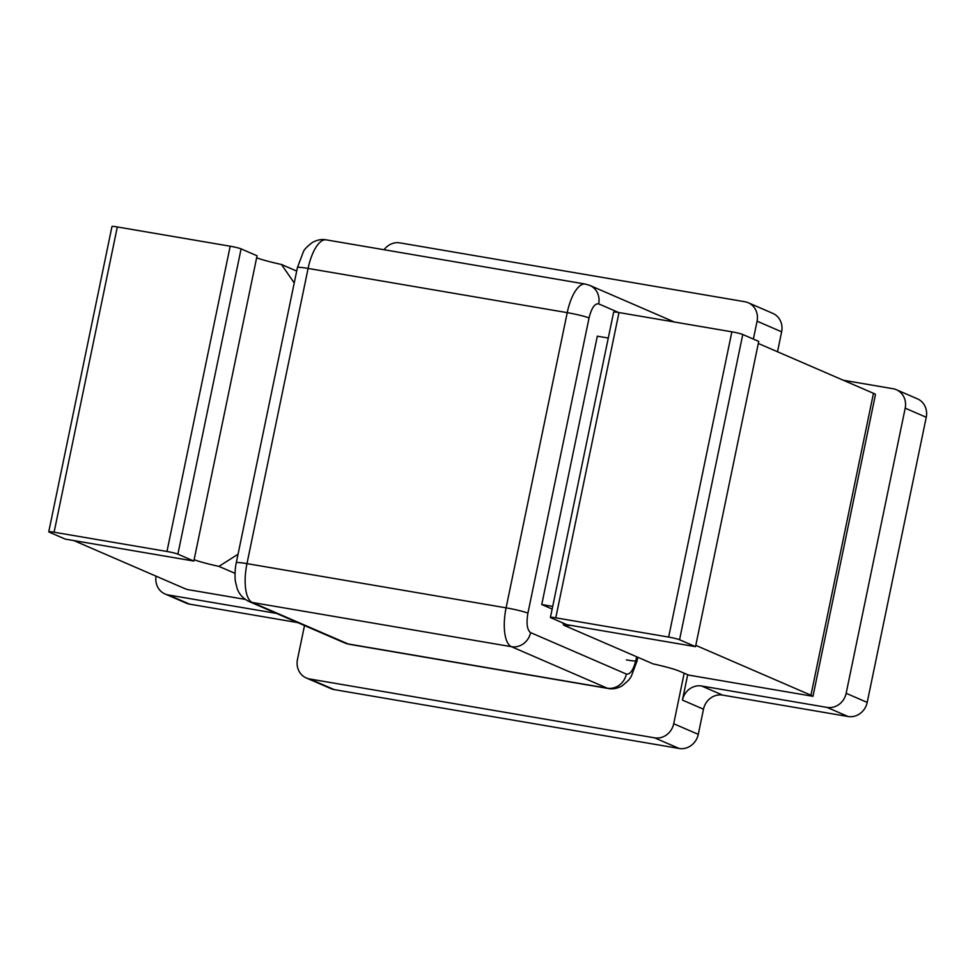 <?xml version="1.0" encoding="UTF-8"?>
<svg xmlns="http://www.w3.org/2000/svg" width="975" height="975" viewBox="0 0 975 975"><rect width="100%" height="100%" fill="white"/><g stroke="black" fill="none" stroke-linecap="round" stroke-linejoin="round"><path stroke-width="1.46" d="M926.25 417.276A17.197 15.832 -66.6 0 0 917.402 398.824L896.354 389.72A17.197 15.832 113.4 0 1 905.202 408.159L926.25 417.276L867.202 702.414L846.154 693.298L905.202 408.159M334.218 689.605L309.66 678.978A17.197 15.832 113.4 0 1 306.308 677.978L330.866 688.606A17.197 15.832 -66.6 0 0 334.218 689.605L679.124 748.459A17.197 15.832 -66.6 0 0 698.271 734.358L703.487 709.203A17.197 15.832 113.4 0 1 722.633 695.102L848.055 716.503A17.197 15.832 -66.6 0 0 867.202 702.414M189.601 604.147L168.395 594.969A17.197 15.832 113.4 0 1 165.031 593.97L186.249 603.159A17.197 15.832 -66.6 0 0 189.601 604.147L297.716 622.598M781.633 331.817A17.197 15.832 -66.6 0 0 772.785 313.365L748.227 302.738A17.197 15.832 113.4 0 1 757.075 321.189L781.633 331.817L777.502 351.768M896.354 389.72A17.197 15.832 113.4 0 0 893.003 388.72L843.265 380.226M846.154 693.298A17.197 15.832 113.4 0 1 827.007 707.399L848.055 716.503M687.704 674.663L682.439 700.087A17.197 15.832 113.4 0 1 701.586 685.998L827.007 707.399M698.271 734.358L673.713 723.73L684.17 673.225M753.37 339.081L757.075 321.189M673.713 723.73A17.197 15.832 113.4 0 1 654.566 737.831L679.124 748.459M309.66 678.978L654.566 737.831M306.308 677.978A17.197 15.832 113.4 0 1 297.46 659.527L304.505 625.536M168.395 594.969L276.498 613.409M165.031 593.97A17.197 15.832 113.4 0 1 156.061 576.176M384.065 249.722A17.197 15.832 113.4 0 1 399.969 242.885L744.876 301.738A17.197 15.832 113.4 0 1 748.227 302.738M570.546 625.328A34.381 2.937 -168.3 0 1 563.83 625.243L653.079 663.878A34.381 2.937 -168.3 0 1 679.392 671.153L685.535 673.81A34.381 2.937 11.7 0 0 689.313 675.212L812.967 696.321L875.489 394.412A34.381 2.937 -168.3 0 0 873.466 393.303L810.944 695.212A34.381 2.937 11.7 0 1 812.967 696.321M73.832 540.577L183.861 588.205A34.381 2.937 11.7 0 0 187.371 589.522L245.261 599.393M194.123 559.711A34.381 2.937 -168.3 0 0 218.936 566.39L235.024 573.349M256.644 257.802A34.381 2.937 -168.3 0 0 281.458 264.481L296.692 271.074M695.784 645.352L810.944 695.212M758.306 343.456L873.466 393.303M218.936 566.39L238.046 554.227M281.458 264.481L294.231 282.945M48.75 531.802A8.592 0.731 11.7 0 0 49.323 532.204L65.288 539.114L193.842 561.052L257.059 255.791L241.093 248.881A8.592 0.731 -168.3 0 0 230.185 246.212L117.317 226.956A8.592 0.731 -168.3 0 0 111.967 226.541L48.75 531.802A8.592 0.731 11.7 0 1 54.1 532.216L166.969 551.472A8.592 0.731 11.7 0 1 177.877 554.141L241.093 248.881M550.424 617.407A8.592 0.731 11.7 0 0 550.997 617.809L566.962 624.719L695.516 646.657L758.733 341.396L742.767 334.486A8.592 0.731 -168.3 0 0 731.859 331.817L618.991 312.561A8.592 0.731 -168.3 0 0 613.641 312.146L550.424 617.407A8.592 0.731 11.7 0 1 555.774 617.821L668.643 637.077A8.592 0.731 11.7 0 1 679.551 639.746L742.767 334.486M563.83 625.243L562.648 622.854M193.842 561.052L177.877 554.141M695.516 646.657L679.551 639.746M552.703 606.401L541.747 604.537L597.322 336.18L608.278 338.045M541.747 604.537L552.155 609.046M722.633 695.102L701.586 685.998M703.487 709.203L682.439 700.087M54.1 532.216L117.317 226.956M166.969 551.472L230.185 246.212M731.859 331.817L668.643 637.077M618.991 312.561L555.774 617.821M636.638 656.76L635.968 659.953C633.482 669.898 630.289 674.602 626.364 674.066L530.583 632.604C527.097 629.935 526.207 623.452 527.914 613.165L589.046 317.972C591.533 308.027 594.738 303.322 598.662 303.859L618.613 312.5M598.662 303.859A17.197 15.832 113.4 0 0 589.814 285.407L585.293 284.066A34.381 13.053 99.7 0 0 567.231 312.646L506.098 607.839A34.381 13.053 99.7 0 0 511.436 646.693L607.206 688.167L348.087 643.939A17.197 15.832 113.4 0 1 344.723 642.952L349.245 644.292A34.381 13.053 -80.3 0 1 348.087 643.939L252.306 602.477A17.197 15.832 113.4 0 1 248.942 601.49L344.723 642.952M530.583 632.604A17.197 15.832 -66.6 0 1 511.436 646.693L252.306 602.477A34.381 13.053 -80.3 0 1 246.967 563.623A17.197 1.462 -168.3 0 0 236.279 562.794C234.536 570.265 234.975 580.357 235.499 581.819L237.096 588.242C238.96 594.007 242.909 598.418 248.942 601.49M527.914 613.165A17.197 1.462 11.7 0 0 506.098 607.839L246.967 563.623L308.1 268.43A17.197 1.462 -168.3 0 0 297.412 267.601L236.279 562.794M589.046 317.972A17.197 1.462 11.7 0 0 567.231 312.646L308.1 268.43A34.381 13.053 -80.3 0 1 326.162 239.85C321.677 238.997 317.07 239.899 312.317 242.531C307.223 246.382 304.249 249.454 303.383 251.721L297.412 267.601M626.438 659.929A17.197 1.462 -168.3 0 0 637.126 660.757L631.154 676.638L628.582 680.257L622.221 685.827C617.467 688.46 612.861 689.349 608.376 688.508A34.381 13.053 99.7 0 1 607.206 688.167A17.197 15.832 -66.6 0 0 626.364 674.066M637.845 657.284L637.126 660.757A17.197 1.462 -168.3 0 0 635.968 659.953M589.814 285.407L674.359 322.006M608.376 688.508L349.245 644.292M585.293 284.066L326.162 239.85"/></g></svg>
